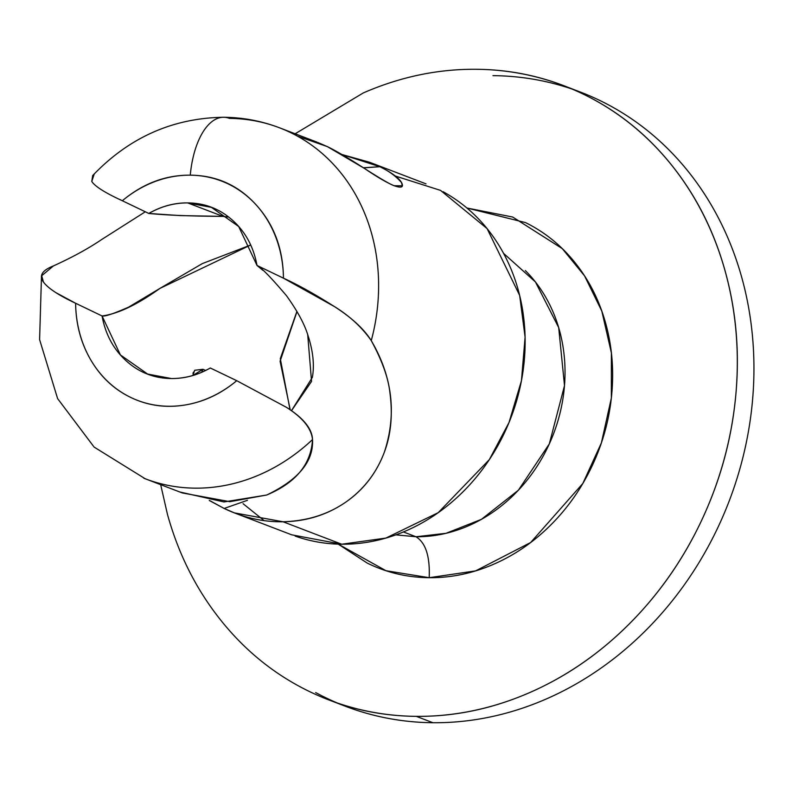 <?xml version="1.0" encoding="UTF-8"?>
<svg xmlns="http://www.w3.org/2000/svg" width="792" height="792" viewBox="0 0 792 792"><rect width="100%" height="100%" fill="white"/><g stroke="black" fill="none" stroke-linecap="round" stroke-linejoin="round"><path stroke-width="1.19" d="M572.26 89.12A328.809 285.041 110.9 0 1 752.4 401.742A328.809 285.041 110.9 0 1 432.937 722.72L416.315 716.354A328.809 285.041 110.9 0 1 299.029 686.179M295.238 536.115A187.892 162.885 -69.1 0 0 341.708 544.223L283.041 521.77L234.412 512.889L224.146 508.454L209.256 500.475M41.451 277.032L39.6 339.61L57.608 398.604L94.119 447.084L145.184 478.744L182.309 492.951L229.908 501.683L266.696 495.02C298.435 479.853 313.711 461.37 312.513 439.56A187.892 162.885 110.9 0 1 148.579 480.002M119.344 199.287L122.334 200.742A117.434 101.802 110.9 0 1 190.258 175.171A70.458 33.422 -89.5 0 1 223.245 117.266A70.458 33.422 90.5 0 0 190.258 175.171A117.434 101.802 110.9 0 1 283.457 278.17C297.94 284.754 314.939 294.228 334.442 306.583C349.678 315.988 361.954 327.334 371.26 340.619C392.495 376.893 396.861 414.067 384.368 452.143C376.675 472.636 363.974 489.189 346.262 501.801C328.254 514.384 307.187 521.037 283.041 521.77L341.708 544.223L385.892 538.075L438.214 512.672L489.327 459.627L508.989 422.572L521.453 380.695L525.096 337.125L519.651 295.396L487.07 228.571L440.56 190.397L394.713 175.834M338.224 544.144L367.191 563.062C386.585 572.626 407.246 577.507 429.185 577.695C451.113 577.893 472.646 573.388 493.782 564.181C514.919 554.984 534.046 541.778 551.163 524.581C568.28 507.385 582.08 487.496 592.574 464.924C603.068 442.352 609.454 418.8 611.731 394.287C614.008 369.765 611.998 346.153 605.702 323.423C599.415 300.703 589.317 280.606 575.418 263.132C561.518 245.659 544.866 232.135 525.472 222.572L466.914 208.009L512.672 217.028L562.29 248.629L584.575 275.893L601.821 311.117L611.374 352.836L611.345 398.089L601.385 442.906L582.843 483.457L530.68 542.5L475.645 570.874L429.185 577.695C430.076 556.39 425.68 542.748 415.998 536.758L403.415 531.937L415.998 536.758L446.074 533.293L481.407 519.354L518.394 490.198L549.321 443.886L564.508 385.585L558.687 327.581L535.422 281.942L503.583 253.381M315.652 692.545A328.809 285.041 -69.1 0 0 432.937 722.72A328.809 285.041 110.9 0 1 337.709 703.157M247.401 500.326L224.146 508.454L209.573 500.524M205.583 370.488L203.009 369.28L201.623 372.309L203.009 369.28L205.534 370.517M223.245 117.266A70.458 33.422 -89.5 0 1 229.492 118.394A187.892 162.885 110.9 0 1 297.98 136.442A187.892 162.885 110.9 0 1 371.26 340.619A187.892 162.885 -69.1 0 0 283.021 129.195M363.577 167.864L379.863 166.716C388.753 170.923 396 176.23 401.584 182.655L402.287 185.803L394.109 185.724C390.09 184.298 380.209 178.537 364.468 168.448C348.52 158.172 336.154 150.906 327.383 146.629L317.622 142.392M143.817 478.219A187.892 162.885 -69.1 0 0 312.513 439.56C311.395 428.373 302.663 417.602 286.298 407.246L236.739 380.695L210.296 367.983C197.812 375.071 184.843 378.586 171.389 378.536C184.853 378.655 197.822 375.131 210.296 367.983L236.739 380.695A117.434 101.802 110.9 0 1 130.878 397.505A117.434 101.802 110.9 0 1 75.616 303.257L56.182 292.812M228.611 217.018L222.938 216.384L187.684 202.9L222.938 216.384L180.368 215.592L148.787 213.454C161.271 206.365 174.23 202.841 187.684 202.9L211.434 207.365L238.679 226.502L257.004 265.459L262.894 270.329M291.436 410.751L311.553 381.407L307.702 334.6C313.038 350.638 314.592 364.894 312.365 377.368L291.426 410.751M234.788 513.038L291.703 534.818L341.708 544.223A187.892 162.885 -69.1 0 0 516.859 399.99A187.892 162.885 -69.1 0 0 443.035 191.704M342.302 154.618L369.438 162.212L379.863 166.716C391.812 172.706 399.049 178.022 401.584 182.655C403.96 187.278 401.475 188.308 394.109 185.724C386.862 182.714 376.982 176.953 364.468 168.448L327.383 146.629L297.416 136.125M179.705 491.961L223.968 501.95L266.696 495.02C295.822 482.773 311.098 464.29 312.513 439.56C312.117 428.729 303.376 417.958 286.298 407.246L236.739 380.695C220.889 393.941 203.475 402.069 184.506 405.088C165.528 408.098 147.659 405.573 130.878 397.505C114.097 389.446 100.752 376.962 90.852 360.073C80.952 343.183 75.874 324.245 75.616 303.257C58.776 295.357 48.055 288.278 43.441 282.041L41.699 275.735L53.42 265.924C72.26 257.38 88.417 248.53 101.911 239.372L145.302 211.781M102.069 315.968C105.445 334.412 113.543 349.411 126.344 360.974C139.145 372.527 154.163 378.378 171.389 378.536L147.639 374.072L120.404 354.935L102.069 315.968C117.968 313.87 137.254 304.673 159.954 288.387L202.306 263.607L250.609 245.035L159.954 288.387L128.611 307.147C113.701 313.691 104.851 316.632 102.069 315.968L75.616 303.257L102.069 315.968M297 311.533L280.091 361.231L290.248 409.919M192.753 375.507L194.733 370.26L203.009 369.28L192.723 375.517M316.622 141.996L279.497 127.789C261.538 120.958 242.936 117.454 223.681 117.266C172.735 118.028 129.066 137.471 92.674 175.576L91.773 181.457L94.278 173.884M307.702 334.6C304.217 323.512 297.148 310.563 286.506 295.733C271.141 277.596 261.31 267.508 257.004 265.459L283.457 278.17L257.004 265.459C253.628 247.015 245.54 232.016 232.739 220.463C219.929 208.91 204.91 203.049 187.684 202.9C174.22 202.782 161.261 206.296 148.787 213.454L122.334 200.742C143.005 183.477 165.637 174.953 190.258 175.171C216.473 175.398 238.481 185.338 256.262 204.999C274.042 224.651 283.11 249.044 283.457 278.17L334.442 306.583C351.895 317.82 364.162 329.165 371.26 340.619C382.081 360.508 388.308 377.923 389.941 392.872C392.842 414.77 390.981 434.531 384.368 452.143C376.527 472.933 363.825 489.486 346.262 501.801C327.611 514.741 306.534 521.403 283.041 521.77C262.865 522.057 243.223 517.621 224.146 508.454L247.441 500.316M294.139 134.373L363.29 92.931C400.277 76.824 437.966 68.944 476.348 69.28A328.809 285.041 110.9 0 1 593.634 99.455A328.809 285.041 110.9 0 1 722.829 463.944A328.809 285.041 110.9 0 1 416.315 716.354L432.937 722.72A328.809 285.041 -69.1 0 0 752.4 401.742A328.809 285.041 -69.1 0 0 610.256 105.821A328.809 285.041 -69.1 0 0 492.97 75.646M476.348 69.28C514.731 69.627 550.886 78.16 584.833 94.891C618.77 111.623 647.896 135.284 672.23 165.865C696.554 196.436 714.226 231.61 725.234 271.379C736.243 311.147 739.758 352.48 735.778 395.386C731.798 438.293 720.631 479.497 702.266 518.998C683.892 558.509 659.736 593.307 629.779 623.403C599.821 653.499 566.359 676.606 529.373 692.713C492.386 708.81 454.707 716.691 416.315 716.354C377.933 716.018 341.778 707.474 307.84 690.743C273.903 674.012 244.768 650.361 220.443 619.78C196.109 589.198 178.447 554.034 167.429 514.265L160.677 484.674M395.861 534.857L415.998 536.758C425.68 542.748 430.076 556.39 429.185 577.695L386.001 570.715L338.273 544.154M415.998 536.758A152.658 132.343 -69.1 0 0 551.955 437.808A152.658 132.343 -69.1 0 0 525.334 270.557M243.075 503.702L264.082 520.601M290.04 409.771L280.299 358.647L296.921 311.385M228.66 217.058L222.938 216.384C191.04 216.186 166.32 215.206 148.787 213.454L122.334 200.742C105.207 192.882 95.02 186.447 91.773 181.457M342.223 154.579L379.863 166.716L363.38 167.746M43.441 282.041C38.808 275.715 42.134 270.339 53.42 265.924M345.431 706.266L332.571 701.346M401.91 186.645L402.287 185.803M215.077 208.751L211.434 207.365M426.017 183.863L370.656 162.677M151.242 375.448L147.639 374.072M193.505 372.121L192.951 373.329M580.477 92.1L566.834 86.873"/></g></svg>
